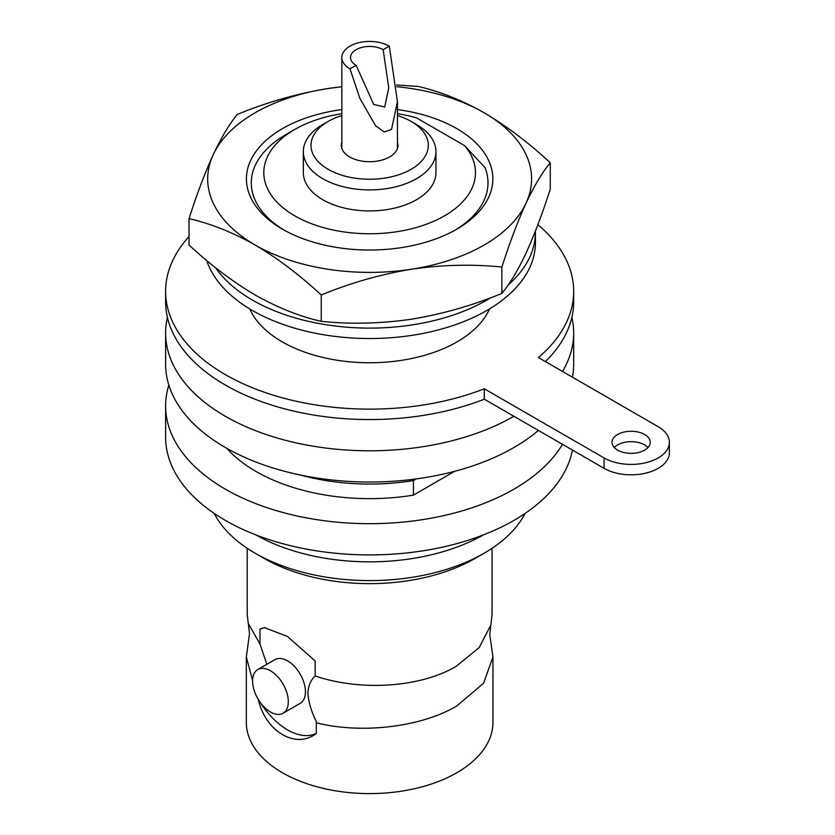 <?xml version="1.0" encoding="UTF-8"?>
<svg xmlns="http://www.w3.org/2000/svg" width="835" height="835" viewBox="0 0 835 835"><rect width="100%" height="100%" fill="white"/><g stroke="black" fill="none" stroke-linecap="round" stroke-linejoin="round"><path stroke-width="1.25" d="M215.566 267.722A165.779 95.712 0 0 0 252.421 300.078A165.779 95.712 0 0 0 490.938 297.636M508.171 284.965A165.779 95.712 0 0 0 535.412 232.401A165.779 95.712 0 0 0 535.402 231.107M206.725 260.499A165.779 95.712 0 0 0 252.421 310.495A165.779 95.712 0 0 0 433.083 331.234A165.779 95.712 0 0 0 535.412 242.818L535.412 232.401M648.002 447.518A19.132 11.043 0 0 0 644.662 444.919A19.132 11.043 0 0 0 614.268 447.518M644.662 434.503A19.132 11.043 0 0 0 623.818 432.112A19.132 11.043 0 0 0 612.003 442.32A19.132 11.043 0 0 0 617.608 450.128A19.132 11.043 0 0 0 638.451 452.518A19.132 11.043 0 0 0 650.267 442.32A19.132 11.043 0 0 0 644.662 434.503M249.748 308.908A123.695 71.413 0 0 0 282.178 341.839A123.695 71.413 0 0 0 402.449 360.198A123.695 71.413 0 0 0 489.529 308.908M189.013 236.566A204.032 117.798 0 0 0 165.612 291.342A204.032 117.798 0 0 0 225.366 374.644A204.032 117.798 0 0 0 484.3 388.776L484.3 399.193L604.081 468.341A38.253 22.086 0 0 0 645.779 473.132A38.253 22.086 0 0 0 669.388 452.727L669.388 442.32A38.253 22.086 0 0 0 658.189 426.695L538.408 357.547A204.032 117.798 0 0 0 573.676 291.342A204.032 117.798 0 0 0 537.865 224.688M165.612 291.342L165.612 301.759A204.032 117.798 0 0 0 225.366 385.05A204.032 117.798 0 0 0 484.3 399.193M484.3 388.776L604.081 457.935A38.253 22.086 0 0 0 645.779 462.726A38.253 22.086 0 0 0 669.388 442.32M545.401 361.586A204.032 117.798 0 0 0 573.676 301.759L573.676 291.342M252.608 680.556L246.325 656.988L249.508 633.588L248.308 623.526L260.019 644.129L266.824 664.305M315.16 675.964C360.668 691.443 420.443 687.612 456.202 666.299L479.186 647.574L490.855 625.05L489.769 634.631L492.953 656.988L483.569 683.207L456.839 705.951C421.257 727.087 361.91 734.278 316.308 722.818L316.444 721.638C311.455 711.89 308.595 702.402 307.854 693.186C308.418 685.556 310.85 679.815 315.16 675.964L315.16 660.923L287.428 636.447L264.403 627.649L260.019 629.089L260.019 644.129M492.953 656.988L492.953 722.4A123.309 71.194 180 0 1 456.839 772.74A123.309 71.194 180 0 1 322.456 788.177A123.309 71.194 180 0 1 246.325 722.4L246.325 656.988M490.855 625.05L492.055 614.664L492.055 548.303M283.075 713.236L300.214 703.341A25.248 14.581 -120 0 0 305.443 691.787A25.248 14.581 -120 0 0 294.421 666.382A25.248 14.581 -120 0 0 274.965 659.619L257.827 669.503A25.248 14.581 -120 0 0 252.598 681.068A25.248 14.581 -120 0 0 263.62 706.473A25.248 14.581 -120 0 0 283.075 713.236A25.248 14.581 -120 0 0 288.305 701.682A25.248 14.581 -120 0 0 277.283 676.266A25.248 14.581 -120 0 0 257.827 669.503M214.261 513.462A161.948 93.499 0 0 0 255.124 553.208A161.948 93.499 0 0 0 484.154 553.208L475.146 558.406A149.194 86.141 180 0 1 475.136 558.406L484.154 553.208A161.948 93.499 0 0 0 525.017 513.462M284.265 230.189A118.351 68.334 180 0 1 285.956 134.55L294.797 129.435A105.836 61.112 180 0 1 341.839 113.685M397.439 109.594A123.204 71.132 180 0 1 456.766 128.6A123.204 71.132 180 0 1 456.766 229.197A123.204 71.132 180 0 1 282.522 229.197L282.522 229.197A123.204 71.132 180 0 1 251.189 159.308A123.204 71.132 180 0 1 341.839 109.594M455.012 230.189A118.351 68.334 180 0 0 485.02 167.637L464.563 145.614A105.836 61.112 180 0 1 444.481 215.858A105.836 61.112 180 0 1 294.797 215.858A105.836 61.112 180 0 1 294.797 129.435L285.956 134.55M416.529 124.54L416.529 124.54A66.309 38.285 180 0 1 435.953 151.615A66.309 38.285 180 0 1 395.018 186.988A66.309 38.285 180 0 1 322.748 178.69A66.309 38.285 180 0 1 303.335 151.615A66.309 38.285 180 0 1 322.748 124.54L328.165 121.419A58.659 33.87 0 0 0 328.165 169.317A58.659 33.87 0 0 0 411.123 169.317A58.659 33.87 0 0 0 411.123 121.419L416.529 124.54L411.123 121.419A58.659 33.87 0 0 0 397.439 115.543M435.953 151.615L435.953 172.647A66.309 38.285 180 0 1 395.018 208.019A66.309 38.285 180 0 1 322.748 199.722A66.309 38.285 180 0 1 303.335 172.647L303.335 151.615M167.407 317.373A204.032 117.798 0 0 0 165.612 332.988L165.612 364.227A204.032 117.798 0 0 0 225.366 447.518A204.032 117.798 0 0 0 538.408 430.432M572.434 377.19A204.032 117.798 0 0 0 573.676 364.227L573.676 332.988A204.032 117.798 0 0 0 571.871 317.373M165.612 332.988A204.032 117.798 0 0 0 225.366 416.289A204.032 117.798 0 0 0 513.911 416.289M562.487 371.45A204.032 117.798 0 0 0 573.676 332.988M454.689 471.305L413.419 495.134L413.419 480.553A160.675 92.768 180 0 1 300.777 475.115M413.419 495.134A160.675 92.768 180 0 1 256.032 471.472A160.675 92.768 180 0 1 226.776 448.332M562.498 444.335A204.032 117.798 180 0 1 225.366 489.174A204.032 117.798 180 0 1 165.612 405.873A204.032 117.798 180 0 1 168.827 385.05M572.434 450.075A204.032 117.798 180 0 1 437.216 548.261A204.032 117.798 180 0 1 225.366 520.403A204.032 117.798 180 0 1 165.612 437.112L165.612 405.873M397.439 142.284A28.306 16.345 180 0 1 397.951 145.374A28.306 16.345 180 0 1 380.478 160.466A28.306 16.345 180 0 1 349.625 156.928A28.306 16.345 180 0 1 341.327 145.374A28.306 16.345 180 0 1 341.839 142.284M389.298 46.144L397.439 101.661L391.531 129.404L384.267 131.951L375.583 125.772L359.791 98.144L349.98 68.835A27.795 16.053 180 0 1 341.839 57.49A27.795 16.053 180 0 1 358.998 42.669A27.795 16.053 180 0 1 389.298 46.144L383.171 49.682A19.132 11.043 180 0 0 362.317 47.292A19.132 11.043 180 0 0 350.512 57.49A19.132 11.043 180 0 0 356.117 65.297L373.736 104.469L384.705 106.974L388.766 87.884L383.171 49.682M349.98 68.835L356.117 65.297M341.839 115.543A58.659 33.87 0 0 0 328.165 121.419M189.013 218.645L189.013 245.01C210.691 265.102 232.735 281.76 255.124 294.985C277.794 307.729 299.828 316.517 321.245 321.35C350.731 324.356 380.833 323.636 411.561 319.189C442.352 314.106 472.453 305.516 501.877 293.409C509.778 283.942 517.836 270.498 526.071 253.068C534.327 234.979 542.395 213.656 550.275 189.117L550.275 162.762C542.374 172.219 534.306 185.662 526.071 203.093C517.825 221.191 509.757 242.505 501.877 267.043C472.38 264.048 442.279 264.768 411.561 269.214C380.76 274.287 350.658 282.888 321.245 294.995C299.828 275.101 277.794 258.443 255.124 245.01C232.735 232.38 210.691 223.592 189.013 218.645C196.914 194.054 204.982 172.741 213.207 154.694C221.463 137.232 229.531 123.789 237.411 114.364C266.897 102.235 296.999 93.645 327.727 88.583L341.839 86.704M396.541 84.993L418.043 86.422C439.732 91.359 461.765 100.148 484.154 112.777A161.948 93.499 180 0 1 526.071 203.093A161.948 93.499 180 0 1 411.561 269.214A161.948 93.499 180 0 1 255.124 245.01A161.948 93.499 180 0 1 213.207 154.694A161.948 93.499 180 0 1 327.727 88.583A161.948 93.499 180 0 1 341.839 86.777M321.245 294.995L321.245 321.35M501.877 267.043L501.877 293.409M550.275 162.762C528.858 142.879 506.824 126.21 484.154 112.777A161.948 93.499 180 0 0 396.698 86.704M416.268 478.904L413.419 480.553M464.563 145.614L416.467 117.85A105.836 61.112 180 0 0 397.439 113.685M483.392 534.901A161.948 93.499 180 0 1 255.896 534.901M475.136 558.406A149.194 86.141 180 0 1 264.142 558.406L255.124 553.208M265.311 627.596A59.295 34.235 -120 0 0 260.019 629.089M247.223 548.303L247.223 614.664L248.308 623.526M260.186 702.308A59.295 34.235 -120 0 0 316.308 733.328M316.308 722.818L316.308 733.464C296.049 749.402 265.874 731.794 258.453 700.064L258.735 699.949M604.081 457.935L604.081 468.341M397.439 101.661L397.439 148.453M341.839 57.49L341.839 148.453"/></g></svg>
